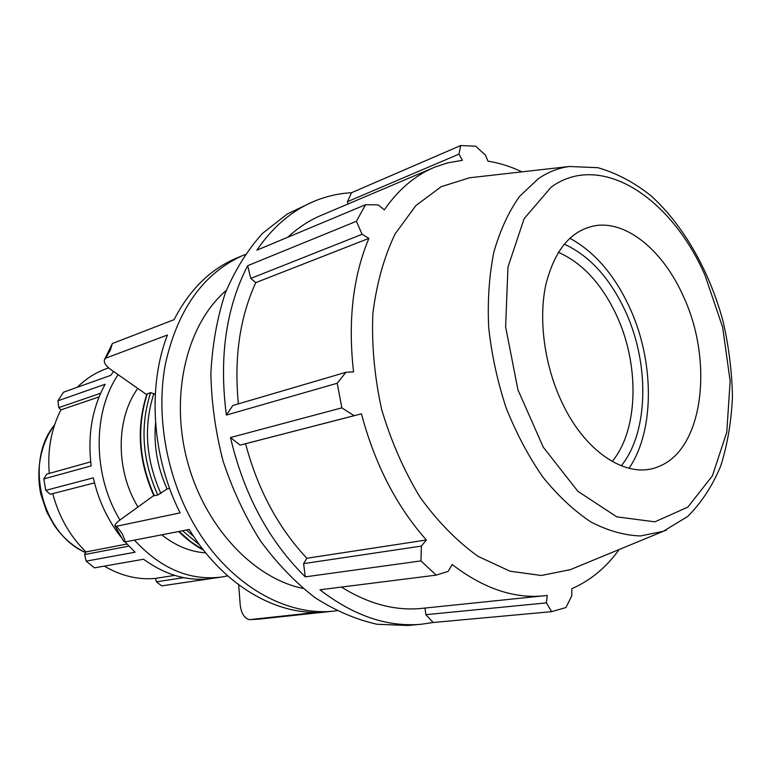 <?xml version="1.0" encoding="UTF-8"?>
<svg xmlns="http://www.w3.org/2000/svg" width="771" height="771" viewBox="0 0 771 771"><rect width="100%" height="100%" fill="white"/><g stroke="black" fill="none" stroke-linecap="round" stroke-linejoin="round"><path stroke-width="1.16" d="M212.266 578.404L211.967 578.452C188.529 581.72 165.726 575.311 143.57 559.245L94.438 567.851L86.169 561.153L135.079 552.2L124.998 541.888M122.049 538.37C108.056 520.945 98.476 500.774 93.31 477.856L45.778 490.356L50.26 494.288L94.505 482.887L50.26 494.288M90.699 461.848L46.732 474.126L43.783 478.926L91.19 465.886C87.451 435.326 92.106 408.119 105.135 384.266L57.921 400.795L58.731 407.637L100.625 393.268M57.921 400.795L63.444 392.227L110.735 375.352L113.568 371.497M77.312 387.273C85.774 378.889 95.296 372.759 105.858 368.895L108.624 367.883M521.967 171.856C510.788 166.555 499.463 162.989 488.004 161.168L485.422 155.106L475.64 146.182L460.682 145.546L351.509 192.731C338.084 193.434 325.083 196.528 312.486 201.983C290.898 211.427 272.365 227.493 256.878 250.17L365.56 204.71L356.414 221.287L247.655 265.696L250.797 278.418L362.071 234.297L368.895 238.374C352.935 276.548 347.817 321.054 353.542 371.882L345.957 372.287L232.832 405.498L226.375 415.068L337.226 383.254L341.852 407.849L230.49 437.543L240.109 445.108L245.583 443.72C257.707 489.412 278.129 527.586 306.848 558.252L303.61 563.63L305.268 576.862L420.966 560.903L436.164 575.137L319.926 589.776C353.638 615.778 387.389 627.276 421.188 624.259L433.206 622.505L551.612 611.663L565.933 607.548L571.812 595.771L571.841 588.678C590.451 580.553 606.237 567.495 619.18 549.501M230.49 437.543C243.915 494.481 268.848 540.914 305.268 576.862M250.797 278.418L255.76 282.639C239.733 317.671 233.941 358.081 238.384 403.869M247.655 265.696C226.009 307.822 218.916 357.609 226.375 415.068M351.509 192.731L347.432 201.694L458.938 154.133L462.369 160.329L447.893 162.826L435.808 166.738L320.746 215.562C308.959 220.564 298.001 227.773 287.872 237.208M347.432 201.694L348.02 203.987M425.004 608.059L425.843 614.68L433.206 622.505M341.408 587.068C368.596 603.982 395.417 611.085 421.862 608.377L547.227 595.443L546.417 602.874L425.843 614.68M312.486 201.983L287.284 214.001L262.506 233.391C247.587 249.92 235.194 269.792 225.305 293.019C217.162 317.854 212.343 344.627 210.869 373.357C211.447 402.674 215.523 431.933 223.098 461.145C232.591 489.71 244.956 516.165 260.212 540.529C276.799 563.158 295.052 582.192 314.973 597.631C335.424 610.719 356.135 619.605 377.106 624.269L407.666 625.483L421.188 624.259M245.024 254.575L243.366 255.249C203.602 272.953 177.59 309.277 165.351 364.22C155.443 417.246 167.172 480.063 196.239 528.106C230.683 585.632 286.937 616.858 334.942 610.989L258.536 619.18L249.38 619.662L316.621 612.386C271.344 613.09 220.959 582.144 189.261 529.465L125.413 541.878L122.348 533.889L116.623 526.256L114.937 525.735C114.677 524.569 116.566 522.507 120.604 519.538L153.786 495.551M115.014 525.87L123.688 541.3L125.413 541.878M116.623 526.256L180.115 512.86C151.954 457.222 147.357 386.724 167.403 335.028L105.704 358.168L110.311 350.159L112.364 343.529L104.577 359.431M153.892 495.763L157.766 495.021L167.105 488.939L169.591 488.361M146.702 394.646L110.793 369.56C105.752 365.878 103.642 362.592 104.461 359.7L105.704 358.168M155.279 394.424L150.663 392.593L146.904 394.058M112.364 343.529L174.101 319.657C189.589 289.645 210.406 269.127 236.562 258.102L243.366 255.249M238.673 584.794L240.224 605.042C241.227 613.321 244.282 618.197 249.38 619.662M558.32 252.281C582.047 262.786 601.264 283.391 615.952 314.096C639.718 363.777 638.831 429.408 612.174 461.521M334.942 610.989L336.715 610.777M226.298 290.426C187.459 323.406 169.755 393.114 186.9 459.439C203.91 525.793 253.071 578.298 303.013 588.427M155.559 422.884C153.583 445.59 157.429 467.611 167.105 488.939M473.278 177.359L469.51 177.783L441.224 186.698L415.916 205.539L395.157 233.854C383.987 257.09 376.556 283.709 372.856 313.72C371.583 345.003 374.504 376.865 381.616 409.314C391.061 441.166 403.888 470.483 420.099 497.256C437.832 521.755 457.193 541.483 478.193 556.431L510.045 571.215L541.309 575.484L570.376 569.634L573.884 568.188M682.913 295.351C663.474 252.001 628.712 222.029 597.592 225.354C572.053 228.881 554.763 248.85 545.714 285.251C538.283 320.505 544.673 366.533 562.406 403.358C586.596 454.543 629.493 480.198 659.571 466.137C703.856 448.327 713.724 360.038 682.913 295.351M227.686 575.889L221.701 577.016C189.917 581.026 160.831 568.728 134.424 540.124M119.958 520.02C92.693 475.283 92.404 412.533 118.108 374.667M137.758 388.391C115.775 418.653 115.496 470.377 137.961 506.99M161.746 534.814C175.576 545.829 190.235 551.843 205.703 552.874M183.681 577.662L156.446 581.806L161.669 585.883L211.678 578.491M174.728 575.397L155.434 578.395C138.057 580.014 121.028 575.927 104.345 566.116M156.446 581.806L155.434 578.395M128.873 546.128L84.608 554.532L86.169 561.153M126.916 544.037L85.947 551.911C69.949 536.211 58.885 516.792 52.765 493.662M84.608 554.532L85.947 551.911M43.783 478.926L45.778 490.356M99.083 396.892L60.909 409.873L58.731 407.637M49.277 473.413C47.359 450.023 51.243 428.84 60.909 409.873M621.262 465.857C649.057 431.461 649.702 362.245 624.693 309.74C609.273 277.367 589.102 255.49 564.179 244.099M629.02 468.325C655.244 429.881 654.406 359.806 628.953 306.058C613.851 274.139 594.133 251.51 569.779 238.191M458.938 154.133L460.682 145.546M433.832 167.558C414.808 175.615 398.308 189.705 384.334 209.837L378.118 204.884L365.56 204.71M362.071 234.297L356.414 221.287M337.226 383.254L345.957 372.287M240.109 445.108L354.14 415.694L341.852 407.849M354.14 415.694L361.454 413.834C374.773 464.055 396.4 506.104 426.344 539.999L421.38 546.099L303.61 563.63M420.966 560.903L421.38 546.099M544.075 595.819C513.978 598.874 483.359 588.446 452.201 564.517L448.163 571.369L436.164 575.137M551.612 611.663L546.417 602.874M306.848 558.252L426.344 539.999M245.583 443.72L361.454 413.834M255.76 282.639L368.895 238.374M154.373 495.811C138.876 461.077 136.534 427.038 147.328 393.692M203.313 549.877L190.774 541.734L179.074 531.45M150.663 392.593C139.869 426.035 142.24 460.171 157.766 495.021M182.525 530.776L199.544 544.875M160.86 493.469C145.748 459.449 143.425 426.112 153.882 393.451M193.723 536.51L186.486 530.005M85.6 552.585C41.528 533.802 23.968 461.444 54.558 424.966M705.08 275.478L722.649 327.241L730.147 381.096L726.764 432.261L712.394 475.871L687.809 507.145L654.897 521.832L616.81 516.859L577.893 491.32L543.276 447.219L517.929 389.779L505.622 326.808L507.954 267.113L524.135 218.646L551.304 186.996C601.149 151.126 671.377 197.839 705.08 275.478M570.376 569.634L663.32 531.286L687.693 516.474C701.523 502.644 712.568 485.73 720.808 465.742C727.477 444.443 731.361 421.506 732.45 396.949C731.978 371.892 728.865 346.709 723.102 321.411C709.522 271.363 684.05 225.961 651.408 196.133C634.533 182.602 616.704 173.128 597.91 167.692L569.412 166.488C558.416 167.982 548.056 172.049 538.351 178.679L519.587 196.383C508.658 211.746 500.071 230.356 493.835 252.204C489.18 275.565 487.455 300.632 488.669 327.396C491.619 354.564 497.43 381.337 506.084 407.695C516.233 433.196 528.443 456.268 542.726 476.902C557.867 495.657 573.865 510.643 590.731 521.861C607.702 530.699 624.298 535.402 640.528 535.951L663.32 531.286L666.636 529.918M256.56 619.315L258.536 619.18M153.872 495.734C138.481 461.212 136.149 427.336 146.895 394.097M203.573 550.205C194.687 545.444 186.409 539.218 178.718 531.518M85.581 552.634C73.091 546.61 62.615 537.464 54.153 525.186L46.694 511.809L40.747 493.932C35.717 469.057 40.882 443.344 54.596 424.86M569.412 166.488L469.51 177.783M211.967 578.452L221.701 577.016"/></g></svg>
